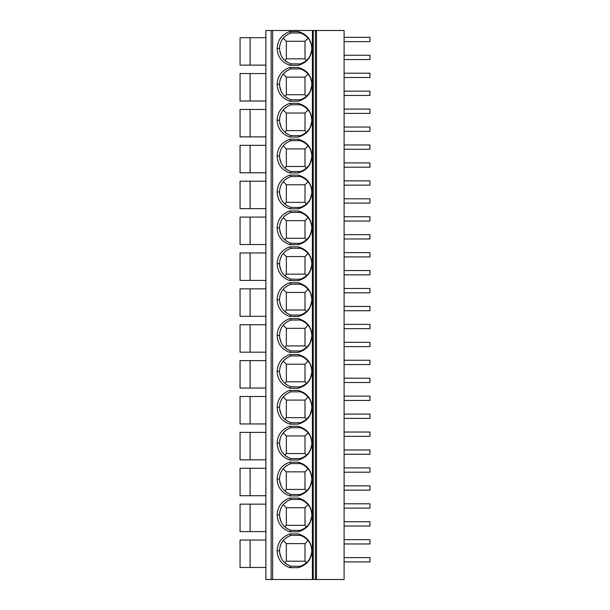 <?xml version="1.0" encoding="UTF-8"?>
<svg xmlns="http://www.w3.org/2000/svg" width="610" height="610" viewBox="0 0 610 610"><rect width="100%" height="100%" fill="white"/><g stroke="black" fill="none" stroke-linecap="round" stroke-linejoin="round"><path stroke-width="0.91" d="M312.396 30.5L316.483 30.5L316.483 579.5L265.891 579.5L265.891 30.5L312.396 30.5L312.396 579.5M316.483 579.5L344.109 579.5L344.109 30.5L316.483 30.5M315.408 579.5L315.408 30.5L315.408 579.5M289.758 533.933L298.229 533.933C306.906 536.464 311.481 542.092 311.954 550.807C311.474 559.507 306.891 565.127 298.229 567.658L289.758 567.658C281.721 564.677 277.519 559.057 277.146 550.784C277.527 542.526 281.728 536.907 289.758 533.933L290.734 535.366L300.433 535.366L298.229 533.933M289.758 498.05L298.229 498.05C306.906 500.581 311.481 506.208 311.954 514.924C311.474 523.624 306.891 529.244 298.229 531.775L289.758 531.775C281.721 528.794 277.519 523.174 277.146 514.901C277.527 506.643 281.728 501.024 289.758 498.05L290.734 499.483L300.433 499.483L298.229 498.05M289.758 462.166L298.229 462.166C306.906 464.698 311.481 470.325 311.954 479.041C311.474 487.741 306.891 493.36 298.229 495.892L289.758 495.892C281.721 492.911 277.519 487.291 277.146 479.018C277.527 470.76 281.728 465.14 289.758 462.166L290.734 463.6L300.433 463.6L298.229 462.166M289.758 426.283L298.229 426.283C306.906 428.822 311.481 434.442 311.954 443.157C311.474 451.858 306.891 457.477 298.229 460.009L289.758 460.009C281.721 457.035 277.519 451.408 277.146 443.134C277.527 434.877 281.728 429.257 289.758 426.283L290.734 427.717L300.433 427.717L298.229 426.283M289.758 390.4L298.229 390.4C306.906 392.939 311.481 398.559 311.954 407.274C311.474 415.982 306.891 421.594 298.229 424.133L289.758 424.133C281.721 421.152 277.519 415.524 277.146 407.259C277.527 398.993 281.728 393.374 289.758 390.4L290.734 391.833L300.433 391.833L298.229 390.4M289.758 354.517L298.229 354.517C306.906 357.056 311.481 362.675 311.954 371.391C311.474 380.099 306.891 385.711 298.229 388.25L289.758 388.25C281.721 385.268 277.519 379.641 277.146 371.376C277.527 363.11 281.728 357.49 289.758 354.517L290.734 355.95L300.433 355.95L298.229 354.517M289.758 318.633L298.229 318.633C306.906 321.173 311.481 326.8 311.954 335.508C311.474 344.215 306.891 349.835 298.229 352.366L289.758 352.366C281.721 349.385 277.519 343.758 277.146 335.492C277.527 327.227 281.728 321.615 289.758 318.633L290.734 320.067L300.433 320.067L298.229 318.633M289.758 282.75L298.229 282.75C306.906 285.289 311.481 290.917 311.954 299.624C311.474 308.332 306.891 313.952 298.229 316.483L289.758 316.483C281.721 313.502 277.519 307.875 277.146 299.609C277.527 291.351 281.728 285.732 289.758 282.75L290.734 284.191L300.433 284.191L298.229 282.75M289.758 246.867L298.229 246.867C306.906 249.406 311.481 255.033 311.954 263.741C311.474 272.449 306.891 278.068 298.229 280.6L289.758 280.6C281.721 277.619 277.519 271.991 277.146 263.726C277.527 255.468 281.728 249.848 289.758 246.867L290.734 248.308L300.433 248.308L298.229 246.867M289.758 210.991L298.229 210.991C306.906 213.523 311.481 219.15 311.954 227.865C311.474 236.566 306.891 242.185 298.229 244.717L289.758 244.717C281.721 241.735 277.519 236.116 277.146 227.843C277.527 219.585 281.728 213.965 289.758 210.991L290.734 212.425L300.433 212.425L298.229 210.991M289.758 175.108L298.229 175.108C306.906 177.64 311.481 183.267 311.954 191.982C311.474 200.682 306.891 206.302 298.229 208.833L289.758 208.833C281.721 205.852 277.519 200.233 277.146 191.959C277.527 183.701 281.728 178.082 289.758 175.108L290.734 176.542L300.433 176.542L298.229 175.108M289.758 139.225L298.229 139.225C306.906 141.756 311.481 147.384 311.954 156.099C311.474 164.799 306.891 170.419 298.229 172.95L289.758 172.95C281.721 169.976 277.519 164.349 277.146 156.076C277.527 147.818 281.728 142.199 289.758 139.225L290.734 140.658L300.433 140.658L298.229 139.225M289.758 103.342L298.229 103.342C306.906 105.881 311.481 111.5 311.954 120.216C311.474 128.916 306.891 134.535 298.229 137.067L289.758 137.067C281.721 134.093 277.519 128.466 277.146 120.193C277.527 111.935 281.728 106.315 289.758 103.342L290.734 104.775L300.433 104.775L298.229 103.342M289.758 67.458L298.229 67.458C306.906 69.997 311.481 75.617 311.954 84.332C311.474 93.04 306.891 98.652 298.229 101.191L289.758 101.191C281.721 98.21 277.519 92.583 277.146 84.317C277.527 76.052 281.728 70.432 289.758 67.458L290.734 68.892L300.433 68.892L298.229 67.458M289.758 31.575L298.229 31.575C306.906 34.114 311.481 39.734 311.954 48.449C311.474 57.157 306.891 62.777 298.229 65.308L289.758 65.308C281.721 62.327 277.519 56.699 277.146 48.434C277.527 40.168 281.728 34.556 289.758 31.575L290.734 33.009L300.433 33.009L298.229 31.575M300.326 535.328C307.646 538.089 311.474 543.251 311.817 550.799C311.481 558.325 307.654 563.48 300.326 566.255L298.229 567.658M305.091 537.677L308.21 540.62M310.246 543.846L311.199 546.362M311.748 552.286L310.322 557.578M277.146 550.784L279.525 550.784C279.853 558.295 283.65 563.442 290.909 566.225L300.326 566.255M305 561.2L286.342 561.2L286.342 543.617L305 543.617L305 561.2L306.54 562.74L303.948 564.662M305 543.617L308.111 540.506M287.257 564.578L285.404 563.259M286.342 561.2L284.809 562.733M290.734 566.225L289.758 567.658M279.525 550.784C279.86 543.289 283.658 538.142 290.909 535.366L290.734 535.366M281.027 557.593L279.586 552.225M280.127 546.415L281.21 543.609M283.543 540.132L286.258 537.677M286.342 543.617L283.231 540.506M300.326 499.453C307.646 502.205 311.474 507.367 311.817 514.924C311.481 522.45 307.654 527.597 300.326 530.372L298.229 531.775M305.091 501.794L308.21 504.737M310.246 507.962L311.199 510.478M311.748 516.403L310.322 521.695M277.146 514.901L279.525 514.901C279.853 522.412 283.65 527.558 290.909 530.342L300.326 530.372M305 525.317L286.342 525.317L286.342 507.733L305 507.733L305 525.317L306.54 526.857L303.948 528.779M305 507.733L308.111 504.622M287.257 528.695L285.404 527.375M286.342 525.317L284.809 526.849M290.734 530.342L289.758 531.775M279.525 514.901C279.86 507.406 283.658 502.266 290.909 499.483L290.734 499.483M281.027 521.71L279.586 516.342M280.127 510.532L281.21 507.726M283.543 504.249L286.258 501.794M286.342 507.733L283.231 504.622M300.326 463.57C307.646 466.322 311.474 471.484 311.817 479.041C311.481 486.566 307.654 491.713 300.326 494.489L298.229 495.892M305.091 465.918L308.21 468.854M310.246 472.079L311.199 474.595M311.748 480.52L310.322 485.812M277.146 479.018L279.525 479.018C279.853 486.528 283.65 491.675 290.909 494.458L300.326 494.489M305 489.433L286.342 489.433L286.342 471.85L305 471.85L305 489.433L306.54 490.974L303.948 492.895M305 471.85L308.111 468.739M287.257 492.811L285.404 491.492M286.342 489.433L284.809 490.974M290.734 494.458L289.758 495.892M279.525 479.018C279.86 471.522 283.658 466.383 290.909 463.6L290.734 463.6M281.027 485.827L279.586 480.459M280.127 474.649L281.21 471.85M283.543 468.366L286.258 465.91M286.342 471.85L283.231 468.739M300.326 427.686C307.646 430.446 311.474 435.601 311.817 443.157C311.481 450.683 307.654 455.83 300.326 458.613L298.229 460.009M305.091 430.035L308.21 432.97M310.246 436.196L311.199 438.712M311.748 444.637L310.322 449.928M277.146 443.134L279.525 443.134C279.853 450.645 283.65 455.792 290.909 458.575L300.326 458.613M305 453.55L286.342 453.55L286.342 435.967L305 435.967L305 453.55L306.54 455.091L303.948 457.012M305 435.967L308.111 432.856M287.257 456.928L285.404 455.609M286.342 453.55L284.809 455.091M290.734 458.575L289.758 460.009M279.525 443.134C279.86 435.639 283.658 430.5 290.909 427.717L290.734 427.717M281.027 449.944L279.586 444.576M280.127 438.773L281.21 435.967M283.543 432.482L286.258 430.027M286.342 435.967L283.231 432.856M300.326 391.803C307.646 394.563 311.474 399.718 311.817 407.274C311.481 414.8 307.654 419.947 300.326 422.73L298.229 424.133M305.091 394.151L308.21 397.087M310.246 400.312L311.199 402.829M311.748 408.753L310.322 414.045M277.146 407.259L279.525 407.259C279.853 414.762 283.65 419.909 290.909 422.692L300.326 422.73M305 417.667L286.342 417.667L286.342 400.091L305 400.091L305 417.667L306.54 419.207L303.948 421.129M305 400.091L308.111 396.973M287.257 421.045L285.404 419.726M286.342 417.667L284.809 419.207M290.734 422.692L289.758 424.133M279.525 407.259C279.86 399.756 283.658 394.617 290.909 391.833L290.734 391.833M281.027 414.06L279.586 408.692M280.127 402.89L281.21 400.084M283.543 396.599L286.258 394.144M286.342 400.091L283.231 396.98M300.326 355.92C307.646 358.68 311.474 363.834 311.817 371.391C311.481 378.917 307.654 384.071 300.326 386.847L298.229 388.25M305.091 358.268L308.21 361.212M310.246 364.429L311.199 366.953M311.748 372.87L310.322 378.162M277.146 371.376L279.525 371.376C279.853 378.879 283.65 384.025 290.909 386.809L300.326 386.847M305 381.791L286.342 381.791L286.342 364.208L305 364.208L305 381.791L306.54 383.324L303.948 385.245M305 364.208L308.111 361.089M287.257 385.162L285.404 383.842M286.342 381.791L284.809 383.324M290.734 386.809L289.758 388.25M279.525 371.376C279.86 363.873 283.658 358.733 290.909 355.95L290.734 355.95M281.027 378.177L279.586 372.809M280.127 367.006L281.21 364.2M283.543 360.716L286.258 358.261M286.342 364.208L283.231 361.097M300.326 320.036C307.646 322.797 311.474 327.951 311.817 335.508C311.481 343.034 307.654 348.188 300.326 350.963L298.229 352.366M305.091 322.385L308.21 325.328M310.246 328.554L311.199 331.07M311.748 336.994L310.322 342.279M277.146 335.492L279.525 335.492C279.853 342.995 283.65 348.142 290.909 350.933L300.326 350.963M305 345.908L286.342 345.908L286.342 328.325L305 328.325L305 345.908L306.54 347.441L303.948 349.362M305 328.325L308.111 325.206M287.257 349.278L285.404 347.959M286.342 345.908L284.809 347.441M290.734 350.933L289.758 352.366M279.525 335.492C279.86 327.989 283.658 322.85 290.909 320.067L290.734 320.067M281.027 342.294L279.586 336.926M280.127 331.123L281.21 328.317M283.543 324.84L286.258 322.377M286.342 328.325L283.231 325.214M300.326 284.153C307.646 286.913 311.474 292.068 311.817 299.624C311.481 307.15 307.654 312.305 300.326 315.08L298.229 316.483M305.091 286.502L308.21 289.445M310.246 292.67L311.199 295.187M311.748 301.111L310.322 306.395M277.146 299.609L279.525 299.609C279.853 307.12 283.65 312.259 290.909 315.05L300.326 315.08M305 310.025L286.342 310.025L286.342 292.442L305 292.442L305 310.025L306.54 311.558L303.948 313.487M305 292.442L308.111 289.331M287.257 313.395L285.404 312.076M286.342 310.025L284.809 311.558M290.734 315.05L289.758 316.483M279.525 299.609C279.86 292.106 283.658 286.967 290.909 284.191L290.734 284.191M281.027 306.411L279.586 301.05M280.127 295.24L281.21 292.434M283.543 288.957L286.258 286.494M286.342 292.442L283.231 289.331M300.326 248.27C307.646 251.03 311.474 256.185 311.817 263.741C311.481 271.267 307.654 276.421 300.326 279.197L298.229 280.6M305.091 250.618L308.21 253.562M310.246 256.787L311.199 259.303M311.748 265.228L310.322 270.512M277.146 263.726L279.525 263.726C279.853 271.236 283.65 276.383 290.909 279.166L300.326 279.197M305 274.142L286.342 274.142L286.342 256.558L305 256.558L305 274.142L306.54 275.682L303.948 277.603M305 256.558L308.111 253.447M287.257 277.512L285.404 276.193M286.342 274.142L284.809 275.674M290.734 279.166L289.758 280.6M279.525 263.726C279.86 256.231 283.658 251.084 290.909 248.308L290.734 248.308M281.027 270.527L279.586 265.167M280.127 259.357L281.21 256.551M283.543 253.074L286.258 250.618M286.342 256.558L283.231 253.447M300.326 212.387C307.646 215.147 311.474 220.309 311.817 227.865C311.481 235.391 307.654 240.538 300.326 243.314L298.229 244.717M305.091 214.735L308.21 217.679M310.246 220.904L311.199 223.42M311.748 229.345L310.322 234.637M277.146 227.843L279.525 227.843C279.853 235.353 283.65 240.5 290.909 243.283L300.326 243.314M305 238.258L286.342 238.258L286.342 220.675L305 220.675L305 238.258L306.54 239.799L303.948 241.72M305 220.675L308.111 217.564M287.257 241.636L285.404 240.317M286.342 238.258L284.809 239.791M290.734 243.283L289.758 244.717M279.525 227.843C279.86 220.347 283.658 215.2 290.909 212.425L290.734 212.425M281.027 234.652L279.586 229.284M280.127 223.473L281.21 220.667M283.543 217.19L286.258 214.735M286.342 220.675L283.231 217.564M300.326 176.511C307.646 179.264 311.474 184.426 311.817 191.982C311.481 199.508 307.654 204.655 300.326 207.43L298.229 208.833M305.091 178.86L308.21 181.795M310.246 185.021L311.199 187.537M311.748 193.462L310.322 198.753M277.146 191.959L279.525 191.959C279.853 199.47 283.65 204.617 290.909 207.4L300.326 207.43M305 202.375L286.342 202.375L286.342 184.792L305 184.792L305 202.375L306.54 203.915L303.948 205.837M305 184.792L308.111 181.681M287.257 205.753L285.404 204.434M286.342 202.375L284.809 203.908M290.734 207.4L289.758 208.833M279.525 191.959C279.86 184.464 283.658 179.325 290.909 176.542L290.734 176.542M281.027 198.768L279.586 193.4M280.127 187.59L281.21 184.792M283.543 181.307L286.258 178.852M286.342 184.792L283.231 181.681M300.326 140.628C307.646 143.388 311.474 148.543 311.817 156.099C311.481 163.625 307.654 168.772 300.326 171.547L298.229 172.95M305.091 142.976L308.21 145.912M310.246 149.137L311.199 151.654M311.748 157.578L310.322 162.87M277.146 156.076L279.525 156.076C279.853 163.587 283.65 168.734 290.909 171.517L300.326 171.547M305 166.492L286.342 166.492L286.342 148.909L305 148.909L305 166.492L306.54 168.032L303.948 169.954M305 148.909L308.111 145.798M287.257 169.87L285.404 168.551M286.342 166.492L284.809 168.032M290.734 171.517L289.758 172.95M279.525 156.076C279.86 148.581 283.658 143.441 290.909 140.658L290.734 140.658M281.027 162.885L279.586 157.517M280.127 151.715L281.21 148.909M283.543 145.424L286.258 142.969M286.342 148.909L283.231 145.798M300.326 104.745C307.646 107.505 311.474 112.659 311.817 120.216C311.481 127.742 307.654 132.888 300.326 135.672L298.229 137.067M305.091 107.093L308.21 110.029M310.246 113.254L311.199 115.77M311.748 121.695L310.322 126.987M277.146 120.193L279.525 120.2C279.853 127.703 283.65 132.85 290.909 135.633L300.326 135.672M305 130.609L286.342 130.609L286.342 113.033L305 113.033L305 130.609L306.54 132.149L303.948 134.07M305 113.033L308.111 109.914M287.257 133.986L285.404 132.667M286.342 130.609L284.809 132.149M290.734 135.633L289.758 137.067M279.525 120.2C279.86 112.698 283.658 107.558 290.909 104.775L290.734 104.775M281.027 127.002L279.586 121.634M280.127 115.831L281.21 113.025M283.543 109.541L286.258 107.085M286.342 113.033L283.231 109.914M300.326 68.861C307.646 71.622 311.474 76.776 311.817 84.332C311.481 91.858 307.654 97.013 300.326 99.788L298.229 101.191M305.091 71.21L308.21 74.145M310.246 77.371L311.199 79.887M311.748 85.812L310.322 91.103M277.146 84.317L279.525 84.317C279.853 91.82 283.65 96.967 290.909 99.75L300.326 99.788M305 94.733L286.342 94.733L286.342 77.15L305 77.15L305 94.733L306.54 96.266L303.948 98.187M305 77.15L308.111 74.031M287.257 98.103L285.404 96.784M286.342 94.733L284.809 96.266M290.734 99.75L289.758 101.191M279.525 84.317C279.86 76.814 283.658 71.675 290.909 68.892L290.734 68.892M281.027 91.119L279.586 85.751M280.127 79.948L281.21 77.142M283.543 73.657L286.258 71.202M286.342 77.15L283.231 74.039M300.326 32.978C307.646 35.738 311.474 40.893 311.817 48.449C311.481 55.975 307.654 61.13 300.326 63.905L298.229 65.308M305.091 35.327L308.21 38.27M310.246 41.495L311.199 44.011M311.748 49.936L310.322 55.22M277.146 48.434L279.525 48.434C279.853 55.937 283.65 61.084 290.909 63.867L300.326 63.905M305 58.85L286.342 58.85L286.342 41.266L305 41.266L305 58.85L306.54 60.382L303.948 62.304M305 41.266L308.111 38.148M287.257 62.22L285.404 60.901M286.342 58.85L284.809 60.382M290.734 63.867L289.758 65.308M279.525 48.434C279.86 40.931 283.658 35.792 290.909 33.009L290.734 33.009M281.027 55.235L279.586 49.867M280.127 44.065L281.21 41.259M283.543 37.774L286.258 35.319M286.342 41.266L283.231 38.155M265.891 540.033L240.05 540.033L240.05 567.483L265.891 567.483M250.1 540.033L250.1 567.483M265.891 504.15L240.05 504.15L240.05 531.6L265.891 531.6M250.1 504.15L250.1 531.6M265.891 468.266L240.05 468.266L240.05 495.716L265.891 495.716M250.1 468.266L250.1 495.716M265.891 432.383L240.05 432.383L240.05 459.833L265.891 459.833M250.1 432.383L250.1 459.833M265.891 396.5L240.05 396.5L240.05 423.95L265.891 423.95M250.1 396.5L250.1 423.95M265.891 360.617L240.05 360.617L240.05 388.067L265.891 388.067M250.1 360.617L250.1 388.067M265.891 324.733L240.05 324.733L240.05 352.183L265.891 352.183M250.1 324.733L250.1 352.183M265.891 288.85L240.05 288.85L240.05 316.3L265.891 316.3M250.1 288.85L250.1 316.3M265.891 252.967L240.05 252.967L240.05 280.417L265.891 280.417M250.1 252.967L250.1 280.417M265.891 217.091L240.05 217.091L240.05 244.541L265.891 244.541M250.1 217.091L250.1 244.541M265.891 181.208L240.05 181.208L240.05 208.658L265.891 208.658M250.1 181.208L250.1 208.658M265.891 145.325L240.05 145.325L240.05 172.775L265.891 172.775M250.1 145.325L250.1 172.775M265.891 109.442L240.05 109.442L240.05 136.892L265.891 136.892M250.1 109.442L250.1 136.892M265.891 73.558L240.05 73.558L240.05 101.008L265.891 101.008M250.1 73.558L250.1 101.008M265.891 37.675L240.05 37.675L240.05 65.125L265.891 65.125M250.1 37.675L250.1 65.125M344.109 561.917L369.95 561.917L369.95 557.609L344.109 557.609M344.109 539.667L369.95 539.667L369.95 543.975L344.109 543.975M344.109 526.034L369.95 526.034L369.95 521.733L344.109 521.733M344.109 503.791L369.95 503.791L369.95 508.092L344.109 508.092M344.109 490.15L369.95 490.15L369.95 485.85L344.109 485.85M344.109 467.908L369.95 467.908L369.95 472.209L344.109 472.209M344.109 454.267L369.95 454.267L369.95 449.966L344.109 449.966M344.109 432.025L369.95 432.025L369.95 436.333L344.109 436.333M344.109 418.391L369.95 418.391L369.95 414.083L344.109 414.083M344.109 396.142L369.95 396.142L369.95 400.45L344.109 400.45M344.109 382.508L369.95 382.508L369.95 378.2L344.109 378.2M344.109 360.258L369.95 360.258L369.95 364.566L344.109 364.566M344.109 346.625L369.95 346.625L369.95 342.317L344.109 342.317M344.109 324.375L369.95 324.375L369.95 328.683L344.109 328.683M344.109 310.742L369.95 310.742L369.95 306.433L344.109 306.433M344.109 288.492L369.95 288.492L369.95 292.8L344.109 292.8M344.109 274.858L369.95 274.858L369.95 270.55L344.109 270.55M344.109 252.609L369.95 252.609L369.95 256.917L344.109 256.917M344.109 238.975L369.95 238.975L369.95 234.667L344.109 234.667M344.109 216.733L369.95 216.733L369.95 221.033L344.109 221.033M344.109 203.092L369.95 203.092L369.95 198.791L344.109 198.791M344.109 180.85L369.95 180.85L369.95 185.15L344.109 185.15M344.109 167.209L369.95 167.209L369.95 162.908L344.109 162.908M344.109 144.966L369.95 144.966L369.95 149.267L344.109 149.267M344.109 131.333L369.95 131.333L369.95 127.025L344.109 127.025M344.109 109.083L369.95 109.083L369.95 113.391L344.109 113.391M344.109 95.45L369.95 95.45L369.95 91.142L344.109 91.142M344.109 73.2L369.95 73.2L369.95 77.508L344.109 77.508M344.109 59.566L369.95 59.566L369.95 55.258L344.109 55.258M344.109 37.317L369.95 37.317L369.95 41.625L344.109 41.625M313.25 30.5L313.25 579.5M271.153 30.5L271.153 579.5M272.662 30.5L272.662 579.5"/></g></svg>
